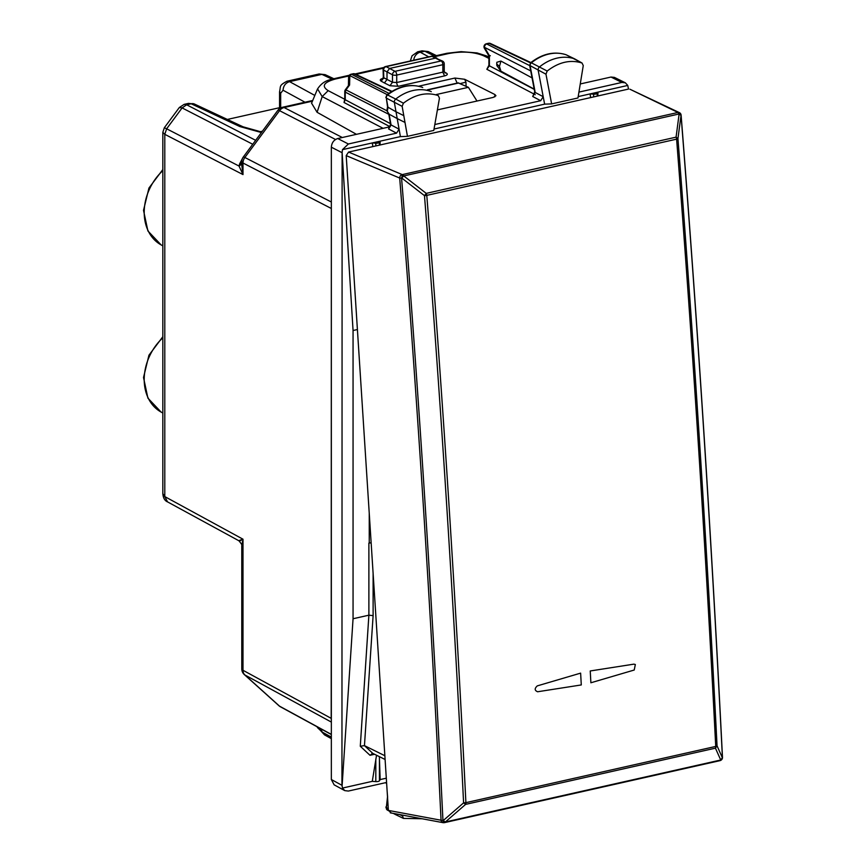 <?xml version="1.0" encoding="UTF-8"?>
<svg xmlns="http://www.w3.org/2000/svg" width="866" height="866" viewBox="0 0 866 866"><rect width="100%" height="100%" fill="white"/><g stroke="black" fill="none" stroke-linecap="round" stroke-linejoin="round"><path stroke-width="1.3" d="M262.409 131.188L260.06 131.751M436.41 94.513L468.387 87.325L477.004 101.062M458.136 82.887L468.387 87.325M167.69 501.966L238.962 540.806C241.668 544.162 242.599 545.742 241.776 545.537L243 539.204L243 670.284L331.202 718.358L331.342 206.866M331.202 718.358L331.342 719.83M164.767 134.317L166.651 128.796L164.767 134.317L162.83 132.346L164.345 127.735L166.64 128.796L182.109 107.914L186.634 104.786L184.155 104.364L179.349 107.492L182.109 107.914L252.731 144.265M162.83 132.346L162.83 493.598L164.789 496.586L243 539.204C238.68 540.546 238.053 540.979 241.105 540.492M162.83 493.598C163.176 497.982 164.746 500.743 167.549 501.89L164.789 496.586L164.789 134.327L243 174.586L241.776 165.07M428.194 51.559L422.023 50.834L428.259 51.592L424.784 51.213L420.248 52.231L417.661 51.819L422.013 50.834M279.556 107.698L227.347 119.443M186.634 104.786L191.191 103.779L188.507 103.379L184.155 104.364M280.681 107.914L280.681 93.225L283.052 90.226C283.42 85.766 285.596 82.898 289.569 81.642L314.823 95.433M286.863 81.252L289.569 81.642L321.871 74.368L319.186 73.978L325.161 74.649L333.865 78.73M243.249 126.891A7.664 5.9 -64.9 0 0 243.13 126.837A7.664 5.9 -64.9 0 1 243.13 126.837A7.664 5.9 -64.9 0 0 239.839 126.555L191.191 103.779A7.664 5.9 -64.9 0 1 194.482 104.061L188.507 103.379M332.1 79.163L321.871 74.368L325.161 74.649M413.753 60.209A7.664 6.181 -61.4 0 1 420.248 52.231L428.692 56.842M331.202 208.414L243 163.014L243 174.586L239.027 166.055L239.611 163.901A7.664 3.68 17.8 0 0 241.776 162.981M241.776 164.064L239.027 166.055L166.651 128.796M575.1 59.159A3.063 2.403 117.5 0 0 574.818 58.964A3.063 2.403 117.5 0 0 574.732 58.92A3.063 2.403 117.5 0 0 574.515 58.834A46.006 36.112 117.5 0 0 539.518 66.909A3.063 2.403 117.5 0 0 538.187 70.352L544.627 104.147L551.631 103.898L545.97 74.205L547.193 71.034C558.776 62.081 570.38 59.408 582.017 63.002L574.818 58.964M566.548 54.969A2.804 2.197 117.5 0 0 566.364 54.872A2.804 2.197 117.5 0 0 566.169 54.785L582.017 63.002L583.262 65.589L577.968 97.977L551.631 103.898M403.404 103.195L402.149 106.345L407.453 136.352L433.79 130.42L439.452 98.172L438.228 95.552C426.646 91.818 415.041 94.372 403.404 103.195L395.73 99.07A46.006 36.112 -62.5 0 1 430.727 91.385A3.063 2.403 -62.5 0 1 430.922 91.471A3.063 2.403 -62.5 0 1 431.008 91.515A3.063 2.403 -62.5 0 1 431.268 91.688M403.794 115.643L396.011 111.779L394.366 102.491A3.063 2.403 -62.5 0 1 395.73 99.07L387.578 94.979A45.746 35.907 -62.5 0 1 422.381 87.347A2.804 2.197 -62.5 0 1 422.554 87.412A2.804 2.197 -62.5 0 1 422.716 87.509M389.105 114.16L391.075 124.942A3.063 1.331 -10 0 1 390.598 124.379L388.574 128.937L391.075 124.942L399.074 129.153L396.563 133.148L348.359 143.994L342.492 149.634L400.395 136.612L397.213 118.588L404.996 122.442M400.395 136.612L407.453 136.352M394.582 813.629A3.063 2.403 117.5 0 0 395.416 814.527A3.063 2.403 117.5 0 0 395.513 814.581A3.063 2.403 117.5 0 0 395.73 814.668M422.132 818.76L403.404 818.392L395.513 814.581M403.404 818.392L402.268 815.058M431.236 56.268L431.885 56.366A3.063 2.371 -65.6 0 1 433.184 56.474A3.063 3.063 0 0 0 431.225 56.279L385.5 66.563A3.063 1.58 77.3 0 1 386.149 66.66L395.048 71.326A3.063 2.403 117.5 0 0 392.482 74.779L392.482 82.27L389.938 85.734L384.428 82.952L387.005 79.499L387.005 71.932L389.57 68.468L435.685 58.098L442.58 61.107A3.063 2.403 -62.5 0 0 441.162 60.945A3.063 1.58 77.3 0 1 442.851 64.701A3.063 1.05 0 0 0 444.236 63.824A3.063 3.063 0 0 0 442.58 61.107M565.899 54.699L566.039 54.731C554.186 51.04 542.387 53.703 530.652 62.731L531.367 62.817A2.804 2.197 117.5 0 0 530.144 65.957L535.199 92.467L543.198 96.689L540.687 100.716L532.698 96.494L535.199 92.467A3.063 1.342 169.2 0 1 534.723 91.904L532.698 96.494M434.819 124.531L540.687 100.716M434.028 129.034L544.627 104.147M317.389 727.527L322.174 732.062L320.983 728.901M311.598 103.216L317.097 112.299L356.456 134.327M317.562 88.884L322.174 96.581L317.097 112.299M383.692 78.481L382.62 78.838L383.324 77.15L383.768 77.734L381.17 81.177C379.568 80.083 380.185 79.152 383.032 78.373M357.409 329.545L353.057 330.52L353.057 618.746L368.884 615.185L373.116 615.629L373.116 573.335M371.157 542.971A3.063 1.05 180 0 0 368.884 543.123L369.241 543.047A3.063 1.05 180 0 1 371.146 542.874M385.099 759.482L372.781 753.377L364.456 745.626L373.116 615.629M384.861 755.737L364.586 745.691M374.588 754.275L370.009 755.304L372.781 753.377L371.947 753.279M370.009 755.304L360.288 746.254L364.445 745.615M387.492 797.034L386.333 807.567A2.804 2.197 117.5 0 0 387.297 810.013A2.804 2.197 117.5 0 0 387.578 810.132M574.732 58.92L566.169 54.785A45.746 35.907 117.5 0 0 531.367 62.817L547.193 71.034M534.723 91.904L529.678 65.405L545.97 74.205M387.524 106.983L396.011 111.779L397.213 118.588L389.18 114.215L386.842 110.805L387.546 106.875L386.333 98.107A2.804 2.197 -62.5 0 1 387.578 94.979L386.864 94.892C398.652 85.983 410.452 83.45 422.272 87.293L422.143 87.26M578.921 92.11L621.885 82.443L625.339 82.8L627.753 85.442L628.51 89.068L348.576 152.07L402.138 174.542A3.063 2.414 112.8 0 0 399.691 178.05L401.575 178.19C418.819 393.337 432.61 607.434 442.948 820.481L445.362 821.975A3.063 1.58 77.3 0 1 444.648 822.603A3.063 1.58 77.3 0 1 444.28 822.613L443.749 822.7A3.063 0.693 -93.2 0 1 442.948 820.481L441.054 820.232A3.063 2.511 100.6 0 0 443.013 822.657A3.063 2.511 100.6 0 0 443.641 822.678M578.196 96.591L627.753 85.442M625.328 82.79L614.438 77.399L610.995 77.042L580.263 83.959M375.812 145.932L375.812 143.182A3.063 1.05 0 0 0 379.438 142.37L380.163 141.158L380.044 144.979M597.843 95.974L597.962 92.142L597.237 93.355A3.063 1.05 180 0 1 593.611 94.167L590.071 93.918L590.644 97.587M375.812 143.182L372.283 142.933L372.856 146.603M342.492 149.634L342.113 152.459L353.057 330.52M386.582 782.453L348.359 791.059L344.744 790.615L342.492 788.06L341.951 785.3L342.113 152.459M341.951 785.3L331.342 779.519L331.342 147.188C331.721 142.717 333.865 139.837 337.751 138.538L390.198 126.728M342.492 788.06L372.283 781.348L375.812 781.608A3.063 1.05 0 0 0 379.438 780.786L380.163 779.573L386.312 778.198M379.362 756.635L380.163 779.573M342.113 785.646L353.057 618.746M372.283 781.348L376.548 755.239M331.342 779.519L334.135 784.834L344.733 790.615M437.395 109.895L493.198 97.414L495.947 95.736L494.93 94.556L464.674 79.282L454.899 78.048L418.538 86.232M464.674 79.282L465.951 82.173L460.171 83.591M348.403 85.637L348.597 77.171A3.063 3.063 0 0 1 350.99 74.249L351.628 74.346A3.063 2.457 117 0 0 349.81 75.591L387.199 94.632M348.597 77.161A3.063 2.046 1.3 0 1 349.81 75.591L349.593 85.03L348.5 85.517M344.397 100.878L344.029 102.491L345.242 99.763L345.242 92.121A3.063 1.05 180 0 1 344.765 91.569A3.063 3.063 0 0 1 345.372 89.739L348.522 85.485M353.111 73.772A3.063 1.58 77.3 0 1 353.761 73.87A3.063 2.392 -64.8 0 1 355.103 73.989A3.063 3.063 0 0 0 353.101 73.772L350.99 74.249M486.4 43.776A3.063 3.063 0 0 0 484.419 48.344A3.063 1.472 -30.7 0 1 484.462 47.327A3.063 2.457 117 0 1 487.028 43.874L489.149 43.397A3.063 2.392 -64.8 0 1 490.492 43.517A3.063 3.063 0 0 0 488.511 43.3L488.511 43.3A3.063 1.58 77.3 0 1 489.149 43.397L530.479 62.882M486.335 43.787L529.711 65.621M534.235 89.36L489.387 65.816A3.063 1.05 0 0 1 488.911 65.264L486.844 69.291L489.387 65.816L489.387 55.619L490.318 55.738M488.911 65.253L488.911 55.9L484.419 48.334M532.049 77.886L500.916 61.064L496.813 62.287L496.813 65.491L500.916 71.153L534.192 89.122M500.916 71.153L499.465 66.433L500.916 61.064M389.18 114.215L387.319 111.357L387.979 107.406L386.333 98.107L402.149 106.345M387.319 793.873L387.492 796.493M715.727 746.427C705.53 544.995 692.497 342.568 676.606 139.155L426.786 195.38C442.905 398.739 455.938 601.166 465.897 802.652L463.591 802.869L465.605 804.384A3.063 1.58 -102.7 0 0 465.897 802.652L715.727 746.427A3.063 1.58 77.3 0 1 715.435 748.159L720.728 760.002L445.362 821.975L465.605 804.384L715.435 748.159L717.048 745.832L715.727 746.427M633.901 664.146L590.244 670.966A12137.899 6269.429 77.3 0 1 590.883 682.776L634.226 670.024L635.341 664.514L633.901 664.146L590.244 670.966A12137.899 6269.429 -102.7 0 1 590.883 682.776L634.226 670.024L635.341 664.514L633.901 664.146M581.281 684.941A12137.899 6269.429 -102.7 0 0 580.631 673.131A12137.899 6269.429 77.3 0 1 581.281 684.941L537.613 691.761C534.528 690.473 534.419 688.513 537.299 685.883L580.631 673.131L537.299 685.883C534.419 688.513 534.528 690.473 537.613 691.761L581.281 684.941M721.573 759.753L721.53 759.796A3.063 2.934 44.4 0 0 722.341 757.685L717.048 745.832C706.851 544.422 693.818 342.016 677.937 138.614L676.606 139.155A3.063 1.58 77.3 0 0 676.075 137.153L679.117 113.976L403.751 175.939A3.063 1.58 -102.7 0 0 402.538 174.553L401.575 178.19L403.751 175.939L426.256 193.378A3.063 1.58 77.3 0 1 426.786 195.38A3.063 0.704 -4.5 0 1 424.481 195.651L426.256 193.378L676.075 137.153L677.937 138.614L681.044 115.297C698.028 330.509 711.82 544.606 722.417 757.598L720.728 760.002A3.063 1.58 77.3 0 1 720.014 760.64A3.063 3.063 0 0 0 721.53 759.796A3.063 2.934 44.4 0 1 720.263 760.543M348.576 152.07L346.205 155.609L388.379 810.414L391.129 812.806M629.896 89.209L677.981 112.461A3.063 2.858 33.2 0 1 681.044 115.297M629.928 89.23L679.366 112.612A3.063 2.49 115.3 0 0 677.981 112.461L402.538 174.553A3.063 0.617 -87.6 0 0 401.976 178.212L424.481 195.651C440.599 398.999 453.643 601.405 463.591 802.869L443.349 820.459L444.28 822.613M680.968 115.427L679.117 113.976A3.063 1.58 -102.7 0 0 677.905 112.591L680.968 115.427M722.482 757.404A3.063 0.844 177.2 0 1 722.417 757.598L721.616 759.709A3.063 3.063 0 0 0 722.482 757.404C711.884 544.422 698.093 330.336 681.109 115.135A3.063 3.063 0 0 0 679.366 112.612M427.793 89.956L458.807 82.974M162.83 170.645A47.002 36.902 117.5 0 0 161.087 244.883L147.902 230.951L143.518 210.33L148.941 188.052L162.83 169.563M162.83 336.733L148.941 355.222L143.518 377.5L147.902 398.122L161.087 412.054A47.002 36.902 -62.5 0 1 162.83 337.816M255.654 140.314L186.655 104.797L182.12 107.925M283.052 90.226L304.994 102.21M280.681 93.225L279.566 91.818M241.776 545.537L241.776 668.866A7.664 2.62 180 0 0 243 670.284A7.664 6.03 118.6 0 0 244.861 674.95L279.545 706.169L331.342 734.39M331.342 722.082L244.861 674.95A7.664 4.655 132 0 1 244.309 674.56L278.993 705.779A7.664 4.655 132 0 0 279.545 706.169A7.664 6.03 118.6 0 0 280.454 706.808L331.342 734.541M335.532 139.48L279.545 110.664A7.664 6.073 -62.8 0 1 284.091 107.536L312.453 101.16M342.319 137.51L284.091 107.536A7.664 3.962 77.3 0 0 282.435 107.287L312.734 100.467M331.342 202.005L244.861 157.482L279.545 110.664A7.664 0.942 -143.5 0 0 277.964 110.198A7.664 7.664 0 0 1 282.435 107.287M243.281 157.027A7.664 7.664 0 0 0 241.776 161.585A7.664 2.62 180 0 0 243 163.014A7.664 6.073 -62.8 0 1 244.861 157.482A7.664 0.942 36.5 0 0 243.281 157.027L277.964 110.198M434.57 56.063L424.784 51.213M239.839 126.555L261.413 132.541M242.556 158.283L239.611 163.901M402.149 815.804L399.767 814.592M385.522 66.563A3.063 3.063 0 0 0 383.108 69.648A3.063 0.92 -1.6 0 0 383.551 70.103L392.482 74.779A3.063 1.05 180 0 0 396.725 75.082A3.063 1.58 77.3 0 0 395.048 71.326L441.162 60.945L431.885 56.366L386.149 66.66A3.063 2.479 117.9 0 0 383.551 70.103L383.768 77.734L392.482 82.27L396.725 82.519L396.725 75.082L442.851 64.701L442.851 72.138L396.725 82.519A3.063 1.58 -102.7 0 0 398.436 86.275L444.55 75.905L442.851 72.138L443.728 70.731M331.342 737.118L322.174 732.062L324.512 734.877L317.075 726.769M383.118 128.33L322.174 96.581L328.182 90.649C321.221 86.124 323.689 82.227 335.607 78.968L333.951 78.709C331.591 79.791 323.603 79.401 317.411 89.22M488.911 58.379L483.445 55.705C473.724 51.808 462.108 51.083 448.588 53.54L433.963 56.831M383.421 68.198L355.948 74.389M348.868 75.981L335.607 78.968M448.588 53.54A7.664 3.962 -102.7 0 0 446.943 53.281L433.032 56.409M483.445 55.705L486.854 56.041L477.004 52.923L461.113 51.657L446.943 53.281M444.55 75.905C447.462 75.104 448.047 74.151 446.304 73.047L444.908 72.896M389.938 85.734L398.436 86.275M446.304 73.047L444.366 72.062M384.428 82.952L381.17 81.177M369.241 513.3L369.241 543.047M368.884 543.123L368.884 615.185L360.288 746.254M387.676 799.372L386.333 807.567L388.271 808.606M396.563 133.148L388.574 128.937M621.885 82.443L610.995 77.042M348.359 143.994L337.751 138.538M341.951 152.643L331.342 147.188M494.93 94.556L494.767 96.905M457.14 83.114L454.899 78.048M465.951 82.173L466.092 86.286M388.823 114.323L345.242 92.121L345.989 89.912L345.372 89.739M344.765 91.569L344.765 99.2A3.063 1.05 0 0 0 345.242 99.763L390.469 123.665M386.831 110.718L345.989 89.912L349.593 85.03M344.765 99.287L328.182 90.649M390.122 126.75L344.029 102.491M388.931 93.344L351.628 74.346L353.761 73.87L391.486 91.655M489.387 55.619L484.462 47.327L530.717 70.893M535.275 94.708L486.844 69.291M385.457 782.712L386.647 783.394M379.438 145.12L379.438 142.37M597.237 93.355L597.237 96.104M593.611 94.167L593.611 96.927M375.812 781.608L375.812 759.19M379.438 780.786L379.438 758.367M496.651 63.932L499.465 66.433M388.379 810.414L441.054 820.232C430.716 607.218 416.936 393.164 399.691 178.05L346.205 155.609M443.879 822.635A3.063 0.693 -93.2 0 1 443.749 822.7A3.063 3.063 0 0 1 443.013 822.657L390.285 812.828M427.458 89.793L458.146 82.887M164.345 127.735L179.338 107.492M161.087 244.883L162.83 245.847M161.087 412.054L162.83 413.017M279.556 108.596L279.556 91.861C280.909 85.853 278.776 85.658 286.992 81.22L319.208 73.967M261.781 132.054L243.13 126.837L194.482 104.061M410.311 60.977L412.064 55.77L417.672 51.808M278.993 705.779A7.664 7.664 0 0 0 280.465 706.818M241.776 668.866A7.664 7.664 0 0 0 244.309 674.56M436.442 55.64L428.215 51.57M241.776 161.585L241.776 165.406M433.184 56.474L436.994 58.206M317.421 89.176L311.565 103.281M383.941 67.461L355.038 73.956M349.334 75.245L333.951 78.709M383.108 69.648L383.324 77.193M444.962 72.917L444.236 71.283L444.236 63.824M385.857 807.047L387.297 810.013L388.401 810.63M393.402 813.412L395.416 814.527M529.678 65.415L530.663 62.731M385.857 97.533L386.864 94.892M331.342 738.644L324.512 734.877M344.765 99.2L344.354 100.986M486.378 43.776L488.511 43.3M488.911 57.048L486.854 56.041M490.492 43.517L530.869 62.558M390.598 124.379L388.747 113.933M391.952 91.363L355.103 73.989M385.392 782.723L386.647 783.449M387.199 792.065L387.622 797.24M444.15 822.678A3.063 3.063 0 0 0 444.648 822.603L720.014 760.64"/></g></svg>
